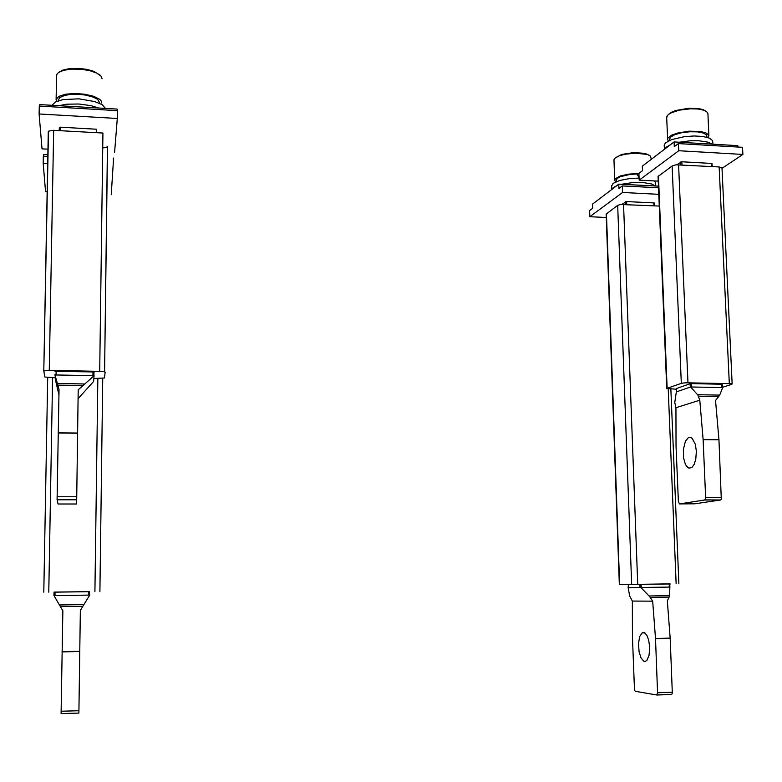 <?xml version="1.0" encoding="UTF-8"?>
<svg xmlns="http://www.w3.org/2000/svg" width="782" height="782" viewBox="0 0 782 782"><rect width="100%" height="100%" fill="white"/><g stroke="black" fill="none" stroke-linecap="round" stroke-linejoin="round"><path stroke-width="1.17" d="M99.705 371.215L102.892 132.999L53.068 130.262L48.455 131.22L43.782 370.932L48.689 370.228L103.146 371.47L105.159 372.173L104.417 378.029L93.84 378.508M102.696 147.906L106 147.573L107.476 146.557L104.573 371.773M55.258 377.804L44.857 376.983L43.772 370.981L48.269 131.571M93.86 375.34L94.084 371.958L55.043 371.382M47.937 149.206L41.993 148.893L39.1 114.016L117.31 118.512L114.573 152.685M39.1 114.016L39.256 106.088L117.408 110.673L117.31 118.512M117.163 110.663L117.183 109.109L39.657 104.553L39.628 106.117M56.587 101.425L56.148 99.402L58.894 96.352L65.522 94.221L74.769 93.449L84.818 94.192L93.693 96.284L99.676 99.314L101.21 100.995L101.64 102.999M102.002 78.63L101.054 76.167L96.753 73.068L89.578 70.605L80.693 69.187L71.563 69.07L63.704 70.272L58.425 72.579L56.891 74.27L56.578 76.001M99.852 74.974L93.586 71.25L87.037 69.442L79.49 68.464L68.425 68.796L62.58 70.175L58.836 72.286M99.549 102.55L97.633 99.431L93.684 97.281L85.873 95.13L78.972 94.319L70.282 94.427L64.74 95.355L59.755 97.506L58.298 100.311M58.904 105.678L66.48 104.231L78.787 103.986L91.054 105.687L98.561 108.014M105.462 108.424L102.119 104.729L94.73 101.523L78.865 98.855L62.931 99.627L55.454 101.953L52.071 105.277M54.046 592.189L89.549 591.71M60.37 606.617L62.824 610.732L61.104 713.624L78.845 713.116L80.37 610.449L82.941 606.265L60.37 606.617L53.968 595.601L54.036 592.072L88.777 591.71M113.517 159.841L111.2 194.728M47.135 191.776L45.542 191.707L43.196 163.399L47.663 163.624M113.322 159.831L113.341 158.091M47.829 154.719L43.665 154.504L43.626 156.263M47.8 156.478L43.333 156.253L43.196 163.399M615.835 181.835L614.73 180.447L615.19 178.824L620.361 175.94L629.011 174.054L638.904 173.516M651.279 159.303L650.556 156.117L647.379 154.445L635.316 153.135L624.818 154.269L619.041 155.872L614.955 158.13L613.987 160.349M649.754 155.501L645.042 153.38L633.616 152.617L621.68 154.494L615.268 157.856M732.157 383.972L721.962 167.856L719.186 166.986L675.912 164.836L672.09 165.95L658.063 176.507M676.498 389.26L666.811 388.498L681.533 383.278L685.755 382.75L731.238 383.659L732.138 383.942L731.766 384.304L722.529 387.295M722.216 384.275L690.486 383.542L676.469 388.527M658.249 181.121L639.158 180.124L678.727 150.76L742.9 154.445L722.011 168.335M737.895 147.045L737.827 145.638L674.113 141.884L674.319 146.645L678.414 143.556L742.548 147.319L742.9 154.445M678.727 150.76L678.414 143.556M639.158 180.124L638.904 173.379L642.521 170.642L642.345 166.126L674.113 141.884M668.463 140.965L667.652 139.675L667.828 138.248L671.318 135.306L677.192 133.126L688.922 131.22L700.437 131.513L705.97 132.911L708.736 135.032L708.238 137.671M708.912 135.482L707.906 113.41L707.163 112.119L703.692 110.194L697.896 109.011L690.604 108.757L679.138 110.154L670.262 113.224L667.31 115.57L666.733 117.74M706.078 111.269L703.008 109.578L698.043 108.483L688.385 108.258L675.531 110.545L670.868 112.51L668.297 114.553M707.026 137.3L706.615 134.983L703.409 133.028L697.485 131.894L689.91 131.767L681.552 132.784L674.583 134.778L670.418 137.27L669.578 139.499M664.573 149.167L666.42 146.977L670.184 144.875M679.255 142.187L690.555 140.75L698.922 140.75L707.925 142.158L711.962 144.113M712.998 144.171L712.646 140.555L709.391 138.101L702.871 136.469L694.093 135.951L684.446 136.615L671.679 139.567L665.756 142.744L664.495 144.308L664.28 145.97M628.396 584.496L628.171 587.663L629.706 596.06L632.325 601.026L652.696 601.211L649.568 596.451L639.95 586.637L641.201 587.468L669.431 587.067L670.047 583.861L619.334 584.623L669.754 583.919M659.275 206.106L620.566 204.513L617.712 205.373L606.148 214.053M606.265 217.494L589.843 216.731L622.55 192.46L658.786 194.278M589.843 216.731L589.638 210.563L592.648 208.286L592.512 204.151L618.767 184.112L618.933 188.452L622.306 185.901L622.55 192.46M658.454 186.155L618.767 184.112M622.306 185.901L658.522 187.758M639.07 177.778L637.037 174.024L630.233 174.425L620.175 176.752L617.096 178.609L616.47 180.29M638.953 174.738L637.877 175.549M611.817 189.41L613.264 187.602L616.46 185.872M621.582 184.259L633.146 182.529L642.159 182.431L651.66 183.917L655.306 185.989M655.678 186.008L655.531 182.538L654.192 180.916M639.08 178.071L630.009 178.521L619.725 180.456L613.117 183.389L611.641 186.106M712.079 166.595L711.688 163.477L681.836 161.806L676.762 164.767M722.109 384.158L721.903 387.559L691.562 386.982L690.183 386.22L690.633 386.973L676.293 391.87L676.547 388.38M690.633 386.973L697.857 394.978L699.802 400.218L703.126 439.484L705.657 498.066L704.738 499.991L679.48 503.862L694.787 503.852L720.593 500.001L721.307 499.19L718.951 439.699L715.54 400.472L719.587 395.281L722.705 387.579L722.343 386.992M699.802 400.218L675.951 407.735L674.798 402.466L676.293 391.87M679.48 503.862L678.375 501.594L676.088 446.424L675.951 407.735M696.351 451.224L695.296 444.244L692.275 438.428L690.75 437.451L688.404 437.637L685.374 441.273L683.351 449.503L683.576 457.92L685.286 464.097L686.567 466.297L688.815 468.115L691.855 467.519L694.211 464.312L695.814 459.122L696.351 451.224M654.436 205.871L654.055 202.88L626.577 201.531L621.827 204.395M656.89 694.954L671.601 694.494L672.305 693.135L670.164 638.239L667.3 600.977L669.558 595.845L669.851 586.402M669.861 586.52L669.675 583.861M652.696 601.211L655.482 638.571L657.584 692.744L656.792 694.963L635.258 691.268L634.485 690.086L632.403 636.831L632.325 601.026M628.171 587.663L640.341 587.478M649.705 647.408L648.708 640.204L647.144 635.864L645.15 633.156L642.305 632.706L639.696 636.519L638.513 643.664L639.119 651.865L641.044 657.926L643.772 661.152L645.218 661.386L646.9 660.35L649.109 655.228L649.705 647.408M96.333 132.637L96.382 129.216L60.194 127.212L59.344 127.476L59.285 130.594L59.344 127.476M78.2 389.817L76.616 504.028L78.2 389.817L94.036 375.712L94.036 374.901L93.097 375.692L56.079 374.998L54.994 374.158L55.581 380.687L58.894 394.558M82.55 385.516L57.839 385.086L54.955 374.979M78.239 398.517L93.644 381.372L94.036 375.712M57.839 385.086L58.992 389.504L57.066 499.766L58.044 504.038L76.616 504.028M77.408 449.562L77.653 430.794L77.408 449.562M89.51 594.271L89.549 591.603L89.48 594.447L88.728 595.122L89.754 594.193L89.744 595.112L82.941 606.265M54.007 594.682L54.994 595.591L88.728 595.122L88.777 591.612M61.104 713.624L78.845 713.106M53.655 130.281L49.295 370.238M94.925 591.515L97.809 378.586M102.725 378.459L99.94 591.456M52.619 377.755L48.787 592.13M43.743 592.209L47.682 377.569L43.753 592.209M678.629 164.748L687.974 382.721M681.269 383.366L672.09 165.95M729.323 383.532L719.186 166.986M658.444 175.842L667.124 388.361M606.431 213.554L619.657 584.623M676.166 583.763L668.19 389.055M623.528 204.376L637.701 584.271M631.641 584.369L617.712 205.373M721.796 387.559L721.639 384.148M711.62 166.566L711.473 163.458M697.642 394.724L719.665 395.106M690.183 386.22L690.066 383.688M680.653 164.865L680.526 162.05M720.564 500.001L704.69 500.001M705.667 497.303L721.571 497.313M718.951 439.807L703.135 439.65M703.116 439.425L718.941 439.582M718.697 396.572L698.463 396.22M681.836 161.806L681.972 164.934M691.415 383.561L691.562 386.982M669.324 587.077L669.197 583.871M653.977 205.852L653.85 202.861M649.119 595.972L669.578 595.659M669.109 597.174L650.311 597.468M655.472 638.483L670.154 638.151M639.95 586.637L639.862 584.262M625.61 204.483L625.512 201.736M626.665 201.541L626.783 204.532M641.074 584.242L641.201 587.468M670.164 638.366L655.482 638.689M657.584 692.744L672.334 692.285M92.921 375.692L92.97 371.939M57.399 383.444L84.27 383.923M76.499 499.776L57.066 499.766M57.076 496.785L76.538 496.805M77.516 433.228L58.171 433.033M58.181 432.788L77.526 432.984M93.732 375.448L93.781 371.949L93.732 375.448M60.429 127.222L60.361 130.653M56.148 371.225L56.079 374.998M59.403 604.975L83.957 604.603M61.123 711.268L78.874 710.711M79.764 651.494L62.11 651.885M62.11 651.65L79.764 651.259M55.063 592.062L54.994 595.591M104.563 371.763L107.466 146.615M56.148 99.402L56.587 75.17M58.288 100.78L58.308 99.597M614.701 179.84L613.968 159.753M666.714 388.605L658.063 176.341M667.623 138.913L666.694 116.938M669.617 140.398L669.548 138.805M664.417 149.284L664.241 145.081M606.138 213.936L619.334 584.623M670.897 389.153L678.913 583.734M616.509 181.551L616.451 179.772M611.759 189.459L611.622 185.442M722.343 387.11L722.206 384.158M712.177 166.595L712.04 163.682M676.577 391.078L676.469 388.41M704.846 499.942L720.74 499.952M691.229 437.666L688.404 437.637M628.425 586.989L628.337 584.506M654.505 205.871L654.397 203.056M671.718 694.445L656.978 694.915M642.305 632.706L644.368 632.658M57.066 499.708L76.499 499.718M54.007 594.74L54.046 592.072"/></g></svg>
